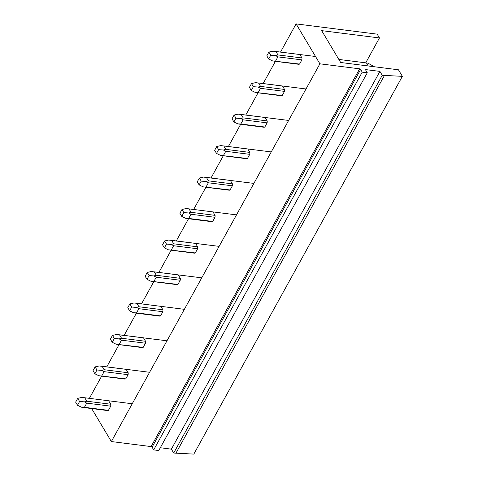 <?xml version="1.0" encoding="UTF-8"?>
<svg xmlns="http://www.w3.org/2000/svg" width="478" height="478" viewBox="0 0 478 478"><rect width="100%" height="100%" fill="white"/><g stroke="black" fill="none" stroke-linecap="round" stroke-linejoin="round"><path stroke-width="0.72" d="M83.011 407.459L81.439 407.196L84.427 407.31L108.422 410.345A4.923 2.748 97.2 0 1 107.407 410.542A4.923 2.748 97.2 0 1 107.317 410.53M160.309 447.749L171.381 449.147L173.705 453.042L193.829 454.1L402.362 76.349L398.455 69.8L340.671 62.493L321.67 30.64L379.454 37.947L377.196 34.153L296.091 23.9L319.896 63.807L359.635 68.832A0.819 0.394 -151.1 0 1 360.621 69.435L152.088 447.187L153.701 449.894L362.234 72.136L360.621 69.435M89.386 398.341L101.641 376.138M106.767 366.859L119.022 344.662M124.143 335.383L136.397 313.18M141.518 303.9L153.773 281.703M158.899 272.418L171.154 250.221M176.274 240.942L188.529 218.745M193.65 209.46L205.904 187.262M211.031 177.983L223.286 155.786M228.406 146.501L240.661 124.304M245.788 115.025L258.042 92.822M263.163 83.542L275.418 61.345M280.538 52.066L296.091 23.9M91.674 408.559L111.362 441.558L319.896 63.807M124.692 379.048A4.923 2.748 -82.8 0 0 124.782 379.066A4.923 2.748 -82.8 0 0 125.798 378.863L128.104 374.692A4.923 2.748 -82.8 0 0 128.17 372.756L126.114 369.309A4.923 2.748 -82.8 0 0 126.019 369.291M108.643 400.773L110.788 404.233L110.729 406.169L108.422 410.345M142.068 347.572A4.923 2.748 -82.8 0 0 142.163 347.584A4.923 2.748 -82.8 0 0 143.179 347.387L145.479 343.21A4.923 2.748 -82.8 0 0 145.545 341.274L143.49 337.827A4.923 2.748 -82.8 0 0 143.4 337.815M159.449 316.089A4.923 2.748 -82.8 0 0 159.538 316.107A4.923 2.748 -82.8 0 0 160.554 315.904L162.861 311.728A4.923 2.748 -82.8 0 0 162.92 309.798L160.865 306.35A4.923 2.748 -82.8 0 0 160.775 306.332M176.824 284.613A4.923 2.748 -82.8 0 0 176.92 284.625A4.923 2.748 -82.8 0 0 177.93 284.428L180.236 280.251A4.923 2.748 -82.8 0 0 180.302 278.316L178.246 274.868A4.923 2.748 -82.8 0 0 178.151 274.856M194.205 253.131A4.923 2.748 -82.8 0 0 194.295 253.149A4.923 2.748 -82.8 0 0 195.311 252.946L197.617 248.769A4.923 2.748 -82.8 0 0 197.677 246.839L195.621 243.392A4.923 2.748 -82.8 0 0 195.532 243.374M211.581 221.655A4.923 2.748 -82.8 0 0 211.67 221.667A4.923 2.748 -82.8 0 0 212.686 221.469L214.992 217.293A4.923 2.748 -82.8 0 0 215.058 215.357L212.997 211.909A4.923 2.748 -82.8 0 0 212.907 211.897M228.956 190.172A4.923 2.748 -82.8 0 0 229.052 190.19A4.923 2.748 -82.8 0 0 230.067 189.987L232.368 185.811A4.923 2.748 -82.8 0 0 232.433 183.881L230.378 180.433A4.923 2.748 -82.8 0 0 230.282 180.415M246.337 158.696A4.923 2.748 -82.8 0 0 246.427 158.708A4.923 2.748 -82.8 0 0 247.443 158.511L249.749 154.334A4.923 2.748 -82.8 0 0 249.809 152.398L247.753 148.951A4.923 2.748 -82.8 0 0 247.664 148.939M263.713 127.214A4.923 2.748 -82.8 0 0 263.802 127.232A4.923 2.748 -82.8 0 0 264.818 127.029L267.124 122.852A4.923 2.748 -82.8 0 0 267.19 120.922L265.135 117.474A4.923 2.748 -82.8 0 0 265.039 117.457M281.088 95.737A4.923 2.748 -82.8 0 0 281.184 95.749A4.923 2.748 -82.8 0 0 282.199 95.552L284.506 91.376A4.923 2.748 -82.8 0 0 284.565 89.44L282.51 85.992A4.923 2.748 -82.8 0 0 282.42 85.98M298.469 64.255A4.923 2.748 -82.8 0 0 298.559 64.273A4.923 2.748 -82.8 0 0 299.575 64.07L301.881 59.893A4.923 2.748 -82.8 0 0 301.947 57.958L299.885 54.516A4.923 2.748 -82.8 0 0 299.796 54.498M402.362 76.349L382.239 75.291L379.908 71.395L366.058 69.645A0.819 0.394 -151.1 0 0 365.646 69.764A0.819 0.394 -151.1 0 0 365.688 70.075L367.301 72.781L362.234 72.136M367.301 72.781L158.768 450.533L153.701 449.894M111.362 441.558L151.102 446.583A0.819 0.394 -151.1 0 1 152.088 447.187M365.718 62.833L379.454 37.947M171.381 449.147L379.908 71.395M173.705 453.042L382.239 75.291M175.868 453.317L384.402 75.566M81.439 407.196L77.496 405.26L79.581 401.484L84.391 401.849L86.733 403.133L110.729 406.169M84.23 397.684L81.756 397.445L77.723 398.365L75.638 402.141L77.496 405.26M83.321 407.495L107.502 410.554M84.427 407.31L86.733 403.133M77.723 398.365L79.581 401.484M108.733 400.785L84.737 397.756L86.799 401.203L84.391 401.849M86.799 401.203L110.788 404.233M125.798 378.863L98.815 375.714L124.782 379.066M98.815 375.714L94.877 373.784L96.962 370.002L101.766 370.372L104.108 371.657L128.104 374.692M149.608 372.278L99.137 365.963L95.098 366.889L93.013 370.665L94.877 373.784M100.697 376.019L124.878 379.072M101.808 375.833L104.108 371.657M95.098 366.889L96.962 370.002M126.114 369.309L102.119 366.273L104.174 369.721L101.766 370.372M104.174 369.721L128.17 372.756M143.179 347.387L116.196 344.238L142.163 347.584M116.196 344.238L112.252 342.302L114.338 338.526L119.142 338.89L121.49 340.175L145.479 343.21M166.989 340.796L116.513 334.486L112.479 335.407L110.394 339.183L112.252 342.302M118.078 344.536L142.253 347.596M119.183 344.351L121.49 340.175M112.479 335.407L114.338 338.526M143.49 337.827L119.494 334.797L121.549 338.245L119.142 338.89M121.549 338.245L145.545 341.274M160.554 315.904L136.559 312.875L133.571 312.755L135.149 313.024M133.571 312.755L129.628 310.825L131.713 307.043L136.523 307.414L138.865 308.698L162.861 311.728M136.361 303.249L133.894 303.004L129.855 303.93L127.769 307.707L129.628 310.825M135.453 313.06L159.634 316.113M136.559 312.875L138.865 308.698M129.855 303.93L131.713 307.043M160.865 306.35L136.875 303.315L138.931 306.762L136.523 307.414M138.931 306.762L162.92 309.798M177.93 284.428L150.952 281.273L176.92 284.625M150.952 281.273L147.009 279.343L149.094 275.567L153.898 275.931L156.246 277.216L180.236 280.251M201.74 277.838L151.269 271.522L147.236 272.448L145.151 276.224L147.009 279.343M152.829 281.578L177.009 284.637M153.94 281.393L156.246 277.216M147.236 272.448L149.094 275.567M178.246 274.868L154.251 271.839L156.306 275.28L153.898 275.931M156.306 275.28L180.302 278.316M195.311 252.946L168.328 249.797L194.295 253.149M168.328 249.797L164.384 247.867L166.469 244.085L171.279 244.455L173.622 245.74L197.617 248.769M219.121 246.361L168.644 240.046L164.611 240.972L162.526 244.748L164.384 247.867M170.21 250.102L194.385 253.155M171.315 249.916L173.622 245.74M164.611 240.972L166.469 244.085M195.621 243.392L171.626 240.356L173.687 243.804L171.279 244.455M173.687 243.804L197.677 246.839M212.686 221.469L188.691 218.434L185.703 218.315L187.28 218.583M185.703 218.315L181.765 216.385L183.851 212.608L188.655 212.973L190.997 214.258L214.992 217.293M188.493 208.808L186.026 208.563L181.987 209.489L179.901 213.266L181.765 216.385M187.585 218.619L211.766 221.678M188.691 218.434L190.997 214.258M181.987 209.489L183.851 212.608M212.997 211.909L189.007 208.88L191.063 212.322L188.655 212.973M191.063 212.322L215.058 215.357M230.067 189.987L203.084 186.838L229.052 190.19M203.084 186.838L199.141 184.902L201.226 181.126L206.03 181.497L208.378 182.781L232.368 185.811M253.872 183.397L203.401 177.087L199.368 178.007L197.283 181.789L199.141 184.902M204.966 187.143L229.141 190.196M206.072 186.958L208.378 182.781M199.368 178.007L201.226 181.126M230.378 180.433L206.382 177.398L208.438 180.845L206.03 181.497M208.438 180.845L232.433 183.881M247.443 158.511L220.46 155.356L246.427 158.708M220.46 155.356L216.516 153.426L218.601 149.65L223.411 150.014L225.753 151.299L249.749 154.334M271.253 151.92L220.782 145.605L216.743 146.531L214.658 150.307L216.516 153.426M222.342 155.661L246.523 158.72M223.447 155.475L225.753 151.299M216.743 146.531L218.601 149.65M247.753 148.951L223.764 145.921L225.819 149.363L223.411 150.014M225.819 149.363L249.809 152.398M264.818 127.029L240.828 123.999L237.841 123.88L239.412 124.149M237.841 123.88L233.897 121.944L235.983 118.168L240.787 118.538L243.129 119.823L267.124 122.852M288.628 120.438L238.158 114.128L234.118 115.049L232.033 118.831L233.897 121.944M239.717 124.184L263.898 127.238M240.828 123.999L243.129 119.823M234.118 115.049L235.983 118.168M265.135 117.474L241.139 114.439L243.194 117.887L240.787 118.538M243.194 117.887L267.19 120.922M282.199 95.552L255.216 92.397L281.184 95.749M255.216 92.397L251.273 90.467L253.358 86.691L258.162 87.056L260.51 88.34L284.506 91.376M306.01 88.962L255.533 82.646L251.5 83.572L249.414 87.349L251.273 90.467M257.098 92.702L281.273 95.761M258.204 92.517L260.51 88.34M251.5 83.572L253.358 86.691M282.51 85.992L258.514 82.957L260.57 86.404L258.162 87.056M260.57 86.404L284.565 89.44M299.575 64.07L272.591 60.921L298.559 64.273M272.591 60.921L268.648 58.985L270.733 55.209L275.543 55.579L277.885 56.864L301.881 59.893M315.528 56.488L272.914 51.17L268.875 52.09L266.79 55.872L268.648 58.985M274.474 61.22L298.654 64.279M275.579 61.041L277.885 56.864M268.875 52.09L270.733 55.209M299.885 54.516L275.896 51.481L277.951 54.928L275.543 55.579M338.848 59.439L366.716 62.959M368.281 65.982L366.459 62.929L368.042 63.198L374.388 66.759M277.951 54.928L301.947 57.958M151.102 446.583L359.635 68.832M366.058 69.645L365.754 70.188M82.999 407.459L107.407 410.542M84.236 397.69L132.233 403.755M135.131 313.018L159.538 316.107M136.367 303.249L184.365 309.32M187.268 218.583L211.67 221.667M188.499 208.808L236.496 214.879M239.4 124.143L263.802 127.232M338.848 59.433L366.656 62.953"/></g></svg>

